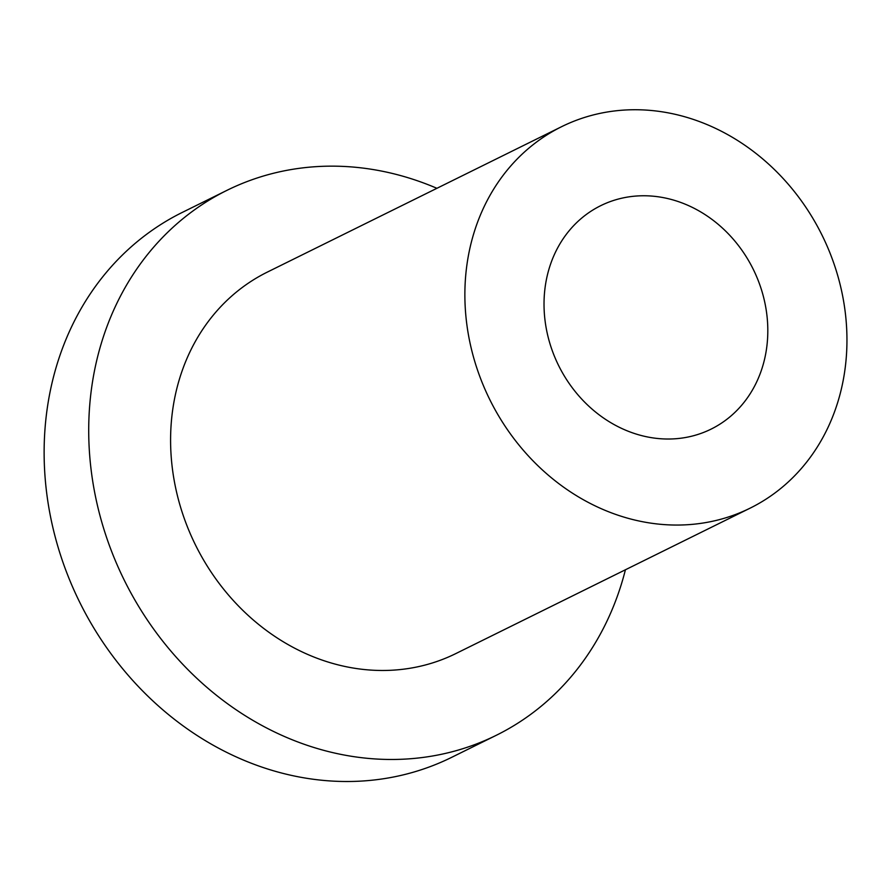 <?xml version="1.0" encoding="UTF-8"?>
<svg xmlns="http://www.w3.org/2000/svg" width="891" height="891" viewBox="0 0 891 891"><rect width="100%" height="100%" fill="white"/><g stroke="black" fill="none" stroke-linecap="round" stroke-linejoin="round"><path stroke-width="1.34" d="M625.426 569.772A303.942 264.794 -116.3 0 1 496.287 735.298A303.942 264.794 -116.3 0 1 451.67 751.881A303.942 264.794 -116.3 0 1 113.112 555.193A303.942 264.794 -116.3 0 1 226.982 190.329A303.942 264.794 -116.3 0 1 436.913 188.302M496.287 735.298L451.692 757.328A303.942 264.794 -116.3 0 1 407.087 773.911A303.942 264.794 -116.3 0 1 68.529 577.223A303.942 264.794 -116.3 0 1 182.399 212.359L226.982 190.329M561.664 126.656L267.378 272.078A212.76 185.361 63.7 0 0 187.667 527.472A212.76 185.361 63.7 0 0 424.662 665.165A212.76 185.361 63.7 0 0 455.891 653.548L750.166 508.126A212.76 185.361 63.7 0 0 822.092 235.28A212.76 185.361 63.7 0 0 561.664 126.656A212.76 185.361 63.7 0 0 481.953 382.061A212.76 185.361 63.7 0 0 718.937 519.743A212.76 185.361 63.7 0 0 750.166 508.126M692.83 435.911A124.617 108.568 -116.3 0 1 554.024 355.264A124.617 108.568 -116.3 0 1 600.712 205.676A124.617 108.568 -116.3 0 1 753.251 269.294A124.617 108.568 -116.3 0 1 711.118 429.106A124.617 108.568 -116.3 0 1 692.83 435.911"/></g></svg>
